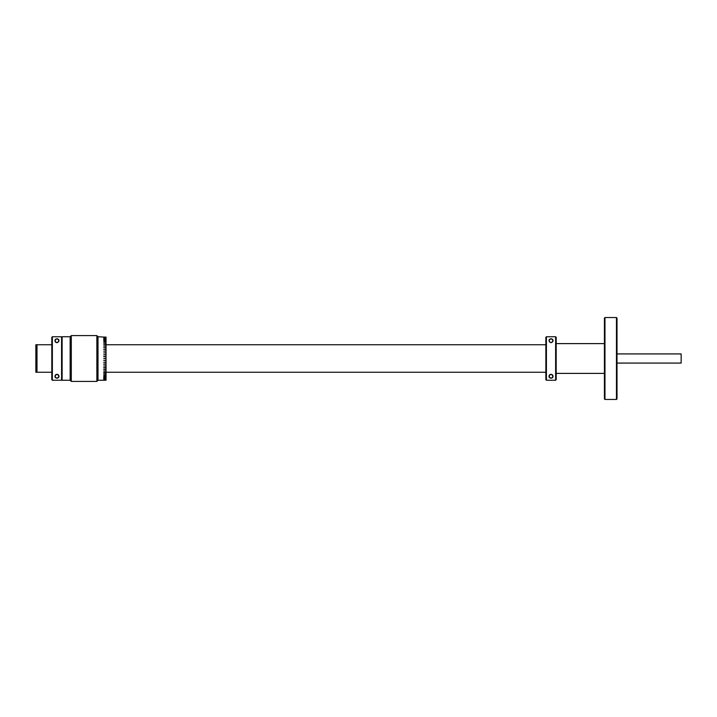 <?xml version="1.0" encoding="UTF-8"?>
<svg xmlns="http://www.w3.org/2000/svg" width="717" height="717" viewBox="0 0 717 717"><rect width="100%" height="100%" fill="white"/><g stroke="black" fill="none" stroke-linecap="round" stroke-linejoin="round"><path stroke-width="1.08" d="M617.005 353.92L681.15 353.92L681.15 363.08L617.005 363.08M604.969 399.459L604.413 398.912L604.413 318.088L604.969 317.541L604.969 399.459L616.459 399.459L616.459 317.541L617.005 318.097L617.005 398.903L616.459 399.459M51.803 372.248L36.997 372.248L36.997 344.752L51.803 344.752M106.035 372.248L545.861 372.248M106.035 344.752L545.861 344.752M36.997 372.248L36.997 344.752L35.85 344.752L35.85 372.248L36.997 372.248M604.413 343.613L556.186 343.613M604.413 373.387L556.186 373.387M71.297 381.408L70.149 380.261L62.119 380.261L62.119 336.739L70.149 336.739L70.149 380.261L70.149 336.739L71.297 335.592L71.297 381.408L96.858 381.408L96.858 335.592L98.005 336.739L98.005 380.261L98.005 336.739L103.741 337.053M96.858 381.408L98.005 380.261L106.035 380.261L103.741 380.189L106.035 380.171L103.741 379.947L106.035 379.911L103.741 379.544L106.035 379.499L106.035 378.979L103.741 378.979L106.035 378.917L106.035 378.262L103.741 378.262L106.035 378.182L106.035 377.393L103.741 377.393L106.035 377.303L106.035 376.38L103.741 376.38L106.035 376.273L106.035 375.233L103.741 375.233L106.035 375.116L106.035 373.951L103.741 373.951L106.035 373.826L106.035 372.562L103.741 372.562L106.035 372.419L106.035 371.056L103.741 371.056L106.035 370.904L106.035 369.461L103.741 369.461L106.035 369.3L106.035 367.776L103.741 367.776L106.035 367.615L106.035 366.028L103.741 366.028L106.035 365.858L106.035 364.218L103.741 364.218L106.035 364.048L106.035 362.372L103.741 362.372L106.035 362.193L106.035 360.49L103.741 360.49L106.035 360.301L106.035 358.59L103.741 358.59L106.035 358.41L106.035 356.699L103.741 356.699L106.035 356.51L106.035 354.807L103.741 354.807L106.035 354.628L106.035 352.952L103.741 352.952L106.035 352.782L106.035 351.142L103.741 351.142L106.035 350.971L106.035 349.385L103.741 349.385L106.035 349.224L106.035 347.7L103.741 347.7L106.035 347.539L106.035 346.096L103.741 346.096L106.035 345.944L106.035 344.581L103.741 344.581L106.035 344.438L106.035 343.174L103.741 343.174L106.035 343.049L106.035 341.884L103.741 341.884L106.035 341.767L106.035 340.727L103.741 340.727L106.035 340.62L106.035 339.697L103.741 339.697L106.035 339.607L106.035 338.818L103.741 338.818L106.035 338.738L106.035 338.083L103.741 338.083L106.035 338.021L106.035 337.501L103.741 337.501L106.035 337.089L103.741 337.089M103.741 372.419L106.035 372.419M103.741 369.3L106.035 369.3M103.741 367.615L106.035 367.615M103.741 364.048L106.035 364.048M106.035 352.952L103.741 352.952M106.035 349.385L103.741 349.385M106.035 347.7L103.741 347.7M106.035 344.581L103.741 344.581M106.035 356.519L103.741 356.519M103.741 379.544L106.035 379.499M103.741 373.826L106.035 373.826M106.035 343.174L103.741 343.174M103.741 337.456L106.035 337.501M106.035 338.818L103.741 338.818M106.035 339.697L103.741 339.697M103.741 360.481L106.035 360.481M103.741 377.303L106.035 377.303M103.741 378.182L106.035 378.182M549.097 341.05A1.954 1.954 0 0 1 549.07 340.763C550.369 343.102 551.669 343.102 552.977 340.763A1.954 1.954 0 0 1 552.95 341.059M549.168 375.645A1.954 1.954 0 0 0 549.07 376.237C548.433 378.594 553.623 378.585 552.977 376.237C551.678 373.907 550.378 373.907 549.07 376.237A1.954 1.954 0 0 0 550.253 378.029M551.319 378.173A1.954 1.954 0 0 0 552.762 375.35M555.63 380.243L555.63 336.757L556.186 337.304L556.186 379.696L555.63 380.243L546.417 380.243L545.861 379.696L545.861 337.304L546.417 336.757L546.417 380.243M546.417 336.757L555.63 336.757M552.977 340.763C553.614 338.406 548.415 338.415 549.07 340.763A1.954 1.954 0 0 1 550.468 338.89M552.565 375.045A1.954 1.954 0 0 0 551.956 374.525M550.306 374.426A1.954 1.954 0 0 0 549.742 374.767M551.57 338.881A1.954 1.954 0 0 1 552.547 339.544M549.276 340.763A1.748 1.748 0 0 1 551.023 339.016A1.748 1.748 0 0 1 552.771 340.763A1.748 1.748 0 0 1 551.023 342.502A1.748 1.748 0 0 1 549.276 340.763M552.744 339.831L552.744 340.45L552.744 339.831M552.744 341.068L552.744 341.686L552.744 341.068M551.077 342.708L551.615 342.403L551.077 342.708M552.153 342.09L552.682 341.785L552.153 342.09M549.365 341.785L549.894 342.09L549.365 341.785M550.432 342.403L550.97 342.708L550.432 342.403M549.303 341.686L549.303 341.068L549.303 341.686M549.303 340.45L549.303 339.831L549.303 340.45M550.97 338.809L550.432 339.114M549.894 339.428L549.365 339.733M551.077 338.809L551.615 339.114M552.153 339.428L552.682 339.733M551.077 374.292L551.615 374.597L551.077 374.292M552.153 374.91L552.682 375.215L552.153 374.91M552.744 375.314L552.744 375.932L552.744 375.314M552.744 376.55L552.744 377.169L552.744 376.55M549.303 377.169L549.303 376.55L549.303 377.169M549.303 375.932L549.303 375.314L549.303 375.932M550.97 374.292L550.432 374.597L550.97 374.292M549.894 374.91L549.365 375.215L549.894 374.91M549.365 377.267L549.894 377.572M550.432 377.886L550.97 378.191M551.077 378.191L551.615 377.886M552.153 377.572L552.682 377.267M549.276 376.237A1.748 1.748 0 0 1 551.023 374.498A1.748 1.748 0 0 1 552.771 376.237A1.748 1.748 0 0 1 551.023 377.984A1.748 1.748 0 0 1 549.276 376.237M55.03 341.05A1.954 1.954 0 0 1 55.012 340.763C56.311 343.102 57.611 343.102 58.911 340.763A1.954 1.954 0 0 1 58.893 341.059M56.034 342.475A1.954 1.954 0 0 1 55.101 341.355M55.101 375.645A1.954 1.954 0 0 0 55.012 376.237C54.367 378.594 59.565 378.585 58.911 376.237C57.62 373.907 56.311 373.907 55.012 376.237A1.954 1.954 0 0 0 56.195 378.029M57.252 378.173A1.954 1.954 0 0 0 58.695 375.35M62.119 379.696L61.572 380.243L61.572 336.757L62.119 337.304M52.35 358.5L52.35 380.243L51.803 379.696L51.803 337.304L52.35 336.757L52.35 358.5M61.572 380.243L52.35 380.243M52.35 336.757L61.572 336.757M58.911 340.763C59.556 338.406 54.358 338.415 55.012 340.763A1.954 1.954 0 0 1 56.41 338.89M58.507 375.045A1.954 1.954 0 0 0 57.898 374.525M56.24 374.426A1.954 1.954 0 0 0 55.684 374.767M57.503 338.881A1.954 1.954 0 0 1 58.489 339.544M55.218 340.763A1.748 1.748 0 0 1 56.966 339.016A1.748 1.748 0 0 1 58.704 340.763A1.748 1.748 0 0 1 56.966 342.502A1.748 1.748 0 0 1 55.218 340.763M58.677 339.831L58.677 340.45L58.677 339.831M58.677 341.068L58.677 341.686L58.677 341.068M57.019 342.708L57.557 342.403L57.019 342.708M58.086 342.09L58.624 341.785L58.086 342.09M55.299 341.785L55.836 342.09L55.299 341.785M56.374 342.403L56.903 342.708L56.374 342.403M55.245 341.686L55.245 341.068L55.245 341.686M55.245 340.45L55.245 339.831L55.245 340.45M56.903 338.809L56.374 339.114M55.836 339.428L55.299 339.733M57.019 338.809L57.557 339.114M58.086 339.428L58.624 339.733M57.019 374.292L57.557 374.597L57.019 374.292M58.086 374.91L58.624 375.215L58.086 374.91M58.677 375.314L58.677 375.932L58.677 375.314M58.677 376.55L58.677 377.169L58.677 376.55M55.245 377.169L55.245 376.55L55.245 377.169M55.245 375.932L55.245 375.314L55.245 375.932M56.903 374.292L56.374 374.597L56.903 374.292M55.836 374.91L55.299 375.215L55.836 374.91M55.299 377.267L55.836 377.572M56.374 377.886L56.903 378.191M57.019 378.191L57.557 377.886M58.086 377.572L58.624 377.267M55.218 376.237A1.748 1.748 0 0 1 56.966 374.498A1.748 1.748 0 0 1 58.704 376.237A1.748 1.748 0 0 1 56.966 377.984A1.748 1.748 0 0 1 55.218 376.237M604.969 317.541L616.459 317.541M71.297 335.592L96.858 335.592"/></g></svg>
